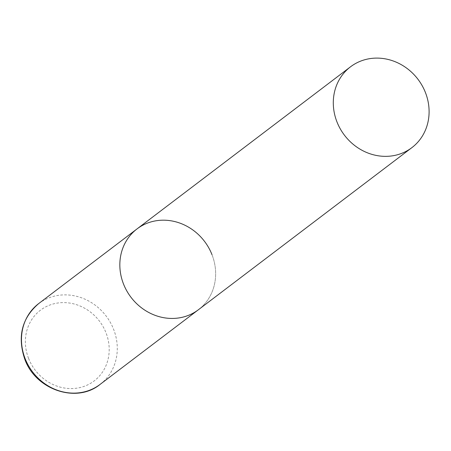 <?xml version="1.0" encoding="UTF-8"?>
<svg xmlns="http://www.w3.org/2000/svg" width="451" height="451" viewBox="0 0 451 451"><rect width="100%" height="100%" fill="white"/><g stroke="black" fill="none" stroke-linecap="round" stroke-linejoin="round"><path stroke-width="0.34" stroke-dasharray="2.25 1.69" d="M211.981 254.646A50.749 46.188 -127.2 0 1 198.429 309.73A50.749 46.188 52.8 0 0 208.717 247.768A50.749 46.188 52.8 0 0 149.366 222.422A50.749 46.188 52.8 0 0 137.048 228.899M38.69 303.585A50.749 46.188 -127.2 0 1 113.618 329.337A50.749 46.188 -127.2 0 1 100.066 384.415M28.576 358.421A44.401 40.415 -127.2 0 1 51.211 304.56A44.401 40.415 -127.2 0 1 105.996 332.759A44.401 40.415 -127.2 0 1 83.367 386.614A44.401 40.415 -127.2 0 1 28.576 358.421"/><path stroke-width="0.68" d="M411.887 147.64A50.749 46.188 52.8 0 0 422.175 85.684A50.749 46.188 52.8 0 0 362.824 60.338A50.749 46.188 52.8 0 0 350.512 66.81A50.749 46.188 52.8 0 0 340.223 128.772A50.749 46.188 52.8 0 0 399.575 154.118A50.749 46.188 52.8 0 0 411.887 147.64L100.066 384.415A50.749 46.188 -127.2 0 1 25.138 358.663A50.749 46.188 -127.2 0 1 38.69 303.585L137.048 228.899A50.749 46.188 52.8 0 0 126.759 290.856A50.749 46.188 52.8 0 0 186.116 316.202A50.749 46.188 52.8 0 0 198.429 309.73A50.749 46.188 -127.2 0 1 123.501 283.978A50.749 46.188 -127.2 0 1 137.048 228.899A50.749 46.188 -127.2 0 1 211.981 254.646M38.69 303.585C21.873 318.096 17.228 336.615 24.766 359.143C35.539 389.794 76.529 403.775 100.066 384.415M137.048 228.899L350.512 66.81"/></g></svg>
